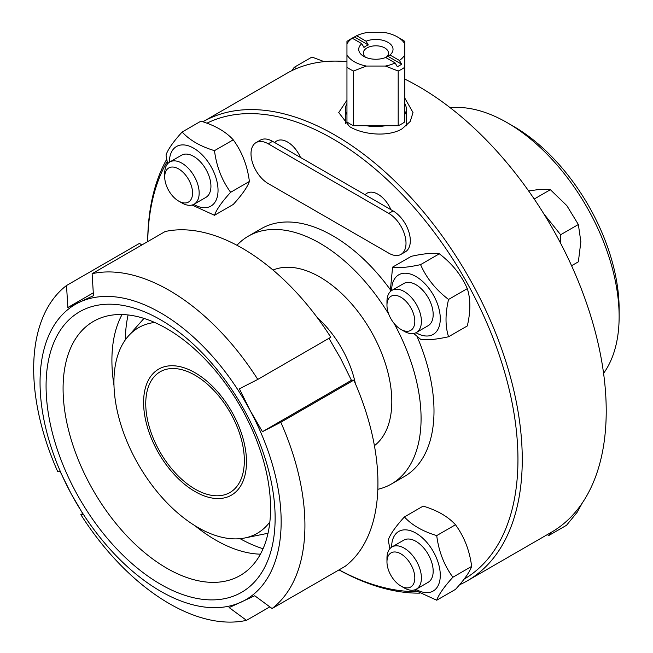 <?xml version="1.0" encoding="UTF-8"?>
<svg xmlns="http://www.w3.org/2000/svg" width="653" height="653" viewBox="0 0 653 653"><rect width="100%" height="100%" fill="white"/><g stroke="black" fill="none" stroke-linecap="round" stroke-linejoin="round"><path stroke-width="0.98" d="M276.652 140.983L276.652 140.983A21.916 12.652 60 0 1 300.502 157.463A21.916 12.652 -120 0 0 276.652 140.983A21.916 12.652 -120 0 0 274.717 142.583L272.538 141.326A24.357 14.064 -120 0 0 260.359 140.117L256.058 142.607A24.357 14.064 -120 0 0 252.319 162.124A24.357 14.064 -120 0 0 268.236 183.583L388.788 253.184A24.357 14.064 -120 0 0 400.966 254.392A24.357 14.064 -120 0 0 404.697 234.876A24.357 14.064 -120 0 0 388.788 213.409L268.236 143.807A24.357 14.064 -120 0 0 256.058 142.607M367.059 193.182L367.068 193.182A21.916 12.652 60 0 1 390.918 209.662A21.916 12.652 -120 0 0 367.059 193.182A21.916 12.652 -120 0 0 365.133 194.782L300.494 157.463A21.916 12.652 60 0 1 300.502 157.471L274.717 142.583M400.966 254.392L405.268 251.903A24.357 14.064 -120 0 0 409.007 232.386A24.357 14.064 -120 0 0 393.09 210.927L390.91 209.662A21.916 12.652 60 0 1 390.918 209.67L365.133 194.782M263.061 548.74A159.528 92.106 60 0 1 240.075 538.676M125.311 339.903A159.528 92.106 60 0 1 128.094 314.958M328.949 338.311L340.621 358.456L351.436 380.299L353.828 380.119L280.814 422.271L262.441 431.682L250.213 410.655L239.398 388.821L257.772 379.409L330.793 337.25A191.802 110.732 60 0 0 165.127 231.537L92.114 273.689L93.469 295.695L67.863 307.514L93.289 292.838M67.863 307.514L66.508 285.516L139.522 243.357L141.774 245.014M66.508 285.516A191.802 110.732 60 0 0 57.782 471.768L60.174 471.588L70.989 493.423L83.217 514.45L80.825 514.629L82.67 513.568M269.836 606.866L246.491 620.35L229.146 607.576L254.752 595.756L272.089 608.523L345.102 566.371A191.802 110.732 60 0 0 353.828 380.119M280.814 422.271A191.802 110.732 60 0 1 272.089 608.523M250.213 410.655A170.49 98.432 60 0 1 241.243 602.074A170.49 98.432 60 0 1 70.989 493.423A170.49 98.432 60 0 1 79.96 302.012A170.49 98.432 60 0 1 250.213 410.655M246.491 620.35A191.802 110.732 60 0 1 80.825 514.629M262.441 431.682L351.436 380.299M260.408 554.168A146.713 84.702 60 0 1 194.929 525.681M113.997 385.499A146.713 84.702 60 0 1 122.062 314.542M243.936 412.835A146.713 84.702 60 0 1 240.182 575.505A146.713 84.702 60 0 1 93.469 490.803A146.713 84.702 60 0 1 93.469 321.39A146.713 84.702 60 0 1 243.936 412.835M245.732 412.729A161.96 93.51 60 0 1 184.383 595.136A161.96 93.51 60 0 1 51.693 348.261A161.96 93.51 60 0 1 245.732 412.729M92.114 273.689A191.802 110.732 60 0 1 257.772 379.409M244.344 460.618A69.716 40.249 60 0 1 229.905 492.533A69.716 40.249 60 0 1 160.189 452.284A69.716 40.249 60 0 1 160.189 371.777A69.716 40.249 60 0 1 213.906 390.453A69.716 40.249 60 0 1 244.344 460.618M246.491 461.859A72.761 42.012 60 0 1 169.323 468.756A72.761 42.012 60 0 1 169.323 365.851A72.761 42.012 60 0 1 246.491 461.859M269.852 521.967A118.715 68.541 60 0 1 244.924 537.958A118.715 68.541 60 0 1 138.526 464.789A118.715 68.541 60 0 1 128.355 336.058A118.715 68.541 60 0 1 154.671 322.468M354.448 36.976L356.611 35.735L366.088 41.212L368.284 44.967L354.448 36.976A33.491 19.337 180 0 0 352.196 38.16L350.041 39.409A36.535 21.092 0 0 0 346.955 41.433L346.955 43.857A30.446 17.574 180 0 1 352.302 38.225L350.139 39.466A33.491 19.337 180 0 1 352.196 38.16M387.768 56.215L389.963 54.999L399.448 60.468L401.611 64.206L387.768 56.215A14.105 8.146 0 0 1 385.85 57.595L385.85 57.595M368.284 44.967A14.105 8.146 0 0 0 363.982 47.457L361.786 43.702L352.302 38.225M401.611 64.206A33.491 19.337 180 0 1 397.302 66.688L395.138 62.957L385.654 57.48A17.149 9.901 0 0 1 385.099 57.693A17.149 9.901 0 0 1 363.745 56.354A17.149 9.901 0 0 1 361.786 43.702M395.138 62.957A30.446 17.574 180 0 1 385.384 66.043L398.191 71.014A36.535 21.092 0 0 0 404.795 67.202L404.795 54.836A30.446 17.574 180 0 1 399.448 60.468M385.384 66.043L366.366 66.043A30.446 17.574 180 0 1 346.955 54.836L346.955 43.857M346.955 54.836L346.955 67.202A36.535 21.092 0 0 0 353.551 71.014L366.366 66.043M353.551 71.014L353.551 125.703A36.535 21.092 0 0 1 346.955 121.891L346.955 67.202M356.611 35.735A30.446 17.574 180 0 1 366.366 32.65L385.384 32.65A30.446 17.574 180 0 1 397.399 36.919A30.446 17.574 180 0 1 404.795 43.857L404.795 54.836M389.963 54.999A17.149 9.901 0 0 0 388.004 42.347A17.149 9.901 0 0 0 366.088 41.212M404.795 43.857L404.795 41.433A36.535 21.092 0 0 0 401.709 39.409L397.399 36.919M353.551 125.703L398.191 125.703A36.535 21.092 0 0 0 404.795 121.891L404.795 67.202M398.191 125.703L398.191 71.014M365.615 57.284A12.587 7.265 180 0 1 363.288 53.081A12.587 7.265 180 0 1 371.059 46.363A12.587 7.265 180 0 1 384.772 47.938A12.587 7.265 180 0 1 388.462 53.081A12.587 7.265 180 0 1 385.784 57.554M385.384 125.703A30.446 17.574 180 0 1 366.366 125.703M346.955 114.495A30.446 17.574 180 0 1 345.429 109.01A30.446 17.574 180 0 1 346.955 103.517M404.795 103.517A30.446 17.574 180 0 1 406.321 109.01A30.446 17.574 180 0 1 404.795 114.495M404.795 98.072L413.014 112.561L410.19 121.515L402.142 128.796C388.445 137.154 363.305 134.902 349.608 126.658L338.736 112.561L346.955 100.154M415.969 332.712A34.405 19.859 -120 0 0 440.285 318.648A34.405 19.859 -120 0 0 415.961 276.529A34.405 19.859 -120 0 0 391.629 290.544M400.885 329.39L404.191 331.291A24.357 14.064 -120 0 0 416.369 332.499L428.131 325.708A24.357 14.064 -120 0 0 431.87 306.192A24.357 14.064 -120 0 0 415.953 284.724A24.357 14.064 -120 0 0 403.774 283.516L392.012 290.316A24.357 14.064 -120 0 0 386.968 301.457L386.968 305.278A19.688 11.362 60 0 1 400.885 297.237A19.688 11.362 60 0 1 414.81 321.349A19.688 11.362 60 0 1 400.885 329.39A19.688 11.362 60 0 1 386.968 305.278M390.241 291.687L392.584 267.134C398.542 268.244 407.872 267.412 420.565 264.636C426.531 278.186 435.861 289.793 448.554 299.449C445.183 313.832 445.183 326.271 448.554 336.76C435.861 339.544 426.531 340.376 420.565 339.266L413.716 333.471M448.554 336.76L467.311 325.937C470.682 311.546 470.682 299.115 467.311 288.618C461.353 275.068 452.023 263.461 439.33 253.805C433.372 252.695 424.042 253.527 411.341 256.303L392.584 267.134M448.554 299.449L467.311 288.618M420.565 264.636L439.33 253.805M416.369 332.499A24.357 14.064 -120 0 0 416.369 304.38A24.357 14.064 -120 0 0 392.012 290.316M571.579 265.738L578.354 261.82L580.86 241.724L578.354 224.51L566.861 205.662L550.373 189.697L538.88 189.501L528.636 190.962M560.617 243.275L560.617 234.745L543.835 213.866M560.617 234.745L578.354 224.51M534.211 199.018L550.373 189.697M415.969 589.341A34.405 19.859 -120 0 0 440.285 575.277A34.405 19.859 -120 0 0 415.961 533.15A34.405 19.859 -120 0 0 391.629 547.173M400.885 586.01L404.191 587.92A24.357 14.064 -120 0 0 416.369 589.128L428.131 582.329A24.357 14.064 -120 0 0 433.176 571.179A24.357 14.064 -120 0 0 415.953 541.353A24.357 14.064 -120 0 0 403.774 540.145L392.012 546.936A24.357 14.064 -120 0 0 386.968 558.086L386.968 561.898A19.688 11.362 60 0 1 400.885 553.866A19.688 11.362 60 0 1 414.81 577.978A19.688 11.362 60 0 1 400.885 586.01A19.688 11.362 60 0 1 386.968 561.898M389.841 548.749L388.249 539.917C390.274 534.203 395.661 526.538 404.411 516.931C411.814 525.094 422.589 531.313 436.726 535.591C438.743 551.418 444.13 565.294 452.88 577.236C444.13 586.843 438.743 594.499 436.726 600.221L414.296 589.969M436.726 600.221L455.484 589.39C464.242 579.782 469.629 572.118 471.646 566.404C469.629 550.577 464.242 536.693 455.484 524.759C448.08 516.596 437.314 510.377 423.168 506.099L404.411 516.931M436.726 535.591L455.484 524.759M452.88 577.236L471.646 566.404M416.369 589.128A24.357 14.064 -120 0 0 416.369 561A24.357 14.064 -120 0 0 392.012 546.936M547.271 534.644L548.789 535.517L566.526 525.281L577.105 512.344L582.688 502.288M548.789 535.517L550.871 532.562M193.729 204.397A34.405 19.859 -120 0 0 218.037 190.35A34.405 19.859 -120 0 0 193.721 148.215A34.405 19.859 -120 0 0 169.388 162.238M178.644 201.075L181.95 202.985A24.357 14.064 -120 0 0 194.121 204.185L205.891 197.394A24.357 14.064 -120 0 0 210.935 186.244A24.357 14.064 -120 0 0 200.3 161.732A24.357 14.064 -120 0 0 181.534 155.21L169.764 162.001A24.357 14.064 -120 0 0 164.719 173.151L164.719 176.963A19.688 11.362 60 0 1 178.644 168.931A19.688 11.362 60 0 1 192.562 193.035A19.688 11.362 60 0 1 178.644 201.075A19.688 11.362 60 0 1 164.719 176.963M167.592 163.813L166.009 154.981C168.025 149.268 173.412 141.603 182.171 131.996C189.574 140.158 200.34 146.378 214.486 150.655C216.502 166.474 221.889 180.359 230.64 192.292C221.889 201.899 216.502 209.564 214.486 215.286L192.047 205.034M214.486 215.286L233.243 204.454C241.994 194.847 247.381 187.182 249.397 181.461C247.381 165.642 241.994 151.757 233.243 139.824C225.84 131.661 215.066 125.441 200.928 121.164L182.171 131.996M230.64 192.292L249.397 181.461M214.486 150.655L233.243 139.824M194.121 204.185A24.357 14.064 -120 0 0 199.165 193.035A24.357 14.064 -120 0 0 188.537 168.531A24.357 14.064 -120 0 0 169.764 162.001M324.174 61.651L311.971 57.056L294.234 67.292L291.867 70.655M296.454 68.573L294.234 67.292M450.268 107.778A158.312 91.404 60 0 1 507.193 122.682A158.312 91.404 60 0 1 619.134 316.566A158.312 91.404 60 0 1 603.576 373.32M619.134 316.566L619.134 309.114A149.178 86.131 -120 0 0 513.65 126.413L507.193 122.682M459.516 584.794A264.865 152.924 -120 0 0 467.401 580.754A264.865 152.924 -120 0 0 522.261 459.5A264.865 152.924 -120 0 0 406.86 193.182A264.865 152.924 -120 0 0 202.871 121.801L286.496 73.52A264.865 152.924 60 0 1 346.955 61.684M404.795 79.095A264.865 152.924 60 0 1 606.221 411.031A264.865 152.924 60 0 1 551.361 532.277L467.401 580.754M166.703 159.275A264.865 152.924 -120 0 0 147.692 241.602M338.989 569.906A264.865 152.924 -120 0 0 419.536 593.153M464.087 579.154A261.82 151.161 -120 0 0 517.951 459.5A261.82 151.161 -120 0 0 406.843 199.41A261.82 151.161 -120 0 0 206.887 123.205M167.135 161.577A261.82 151.161 -120 0 0 147.717 241.586M339.054 569.865A261.82 151.161 -120 0 0 416.859 591.618M377.834 489.301A143.089 82.613 -120 0 0 391.449 483.987L404.362 476.535A143.089 82.613 -120 0 0 434 411.031A143.089 82.613 -120 0 0 416.973 336.328M390.119 289.401A143.089 82.613 -120 0 0 261.273 228.697L248.36 236.149A143.089 82.613 -120 0 0 236.949 245.283M391.449 483.987A143.089 82.613 -120 0 0 421.079 418.483A143.089 82.613 -120 0 0 394.02 323.333M388.78 314.248A143.089 82.613 -120 0 0 248.36 236.149M268.236 143.807L272.538 141.326M388.788 213.409L393.09 210.927M374.414 445.681A101.68 58.705 -120 0 0 391.808 401.579A101.68 58.705 -120 0 0 349.894 301.931A101.68 58.705 -120 0 0 273.019 270.056M355.403 383.711A77.332 44.649 -120 0 0 317.178 317.505M244.924 537.958L268.024 533.248M128.355 336.058L143.987 318.411M345.429 109.01L345.429 123.833M406.321 109.01L406.321 125.833"/></g></svg>
